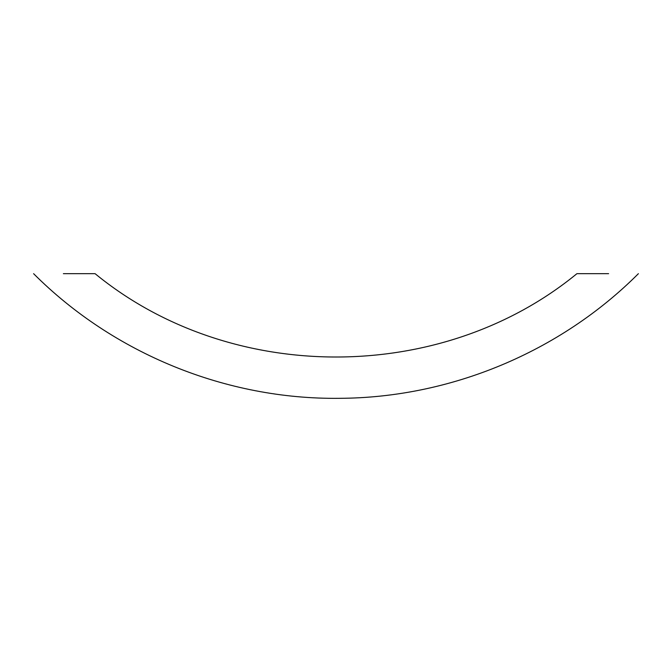 <?xml version="1.0" encoding="UTF-8"?>
<svg xmlns="http://www.w3.org/2000/svg" width="672" height="672" viewBox="0 0 672 672"><rect width="100%" height="100%" fill="white"/><g stroke="black" fill="none" stroke-linecap="round" stroke-linejoin="round"><path stroke-width="1.01" d="M608.622 273.68L576.912 273.68L608.622 273.68M63.378 273.68L95.088 273.68L63.378 273.68M638.4 273.68C560.028 352.128 450.24 397.883 339.352 398.32C226.229 399.672 113.543 353.732 33.6 273.68M95.088 273.68C230.58 384.787 441.42 384.787 576.912 273.68"/></g></svg>
